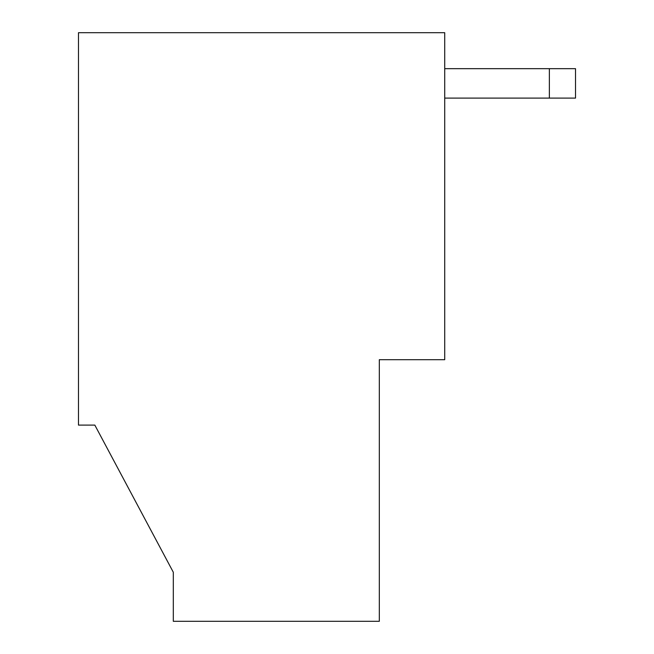 <?xml version="1.0" encoding="UTF-8"?>
<svg xmlns="http://www.w3.org/2000/svg" width="654" height="654" viewBox="0 0 654 654"><rect width="100%" height="100%" fill="white"/><g stroke="black" fill="none" stroke-linecap="round" stroke-linejoin="round"><path stroke-width="0.98" d="M444.72 32.7L78.48 32.7L78.48 425.1L94.83 425.1L173.31 572.25L173.31 621.3L379.32 621.3L379.32 359.7L444.72 359.7L444.72 32.7L444.72 359.7L379.32 359.7L379.32 621.3L173.31 621.3L173.31 572.25L94.83 425.1L78.48 425.1L78.48 32.7L444.72 32.7M575.52 68.67L575.52 98.1L575.52 68.67L549.36 68.67L549.36 98.1L575.52 98.1L549.36 98.1L549.36 68.67L575.52 68.67M444.72 68.67L549.36 68.67L444.72 68.67M444.72 98.1L549.36 98.1L444.72 98.1"/></g></svg>

